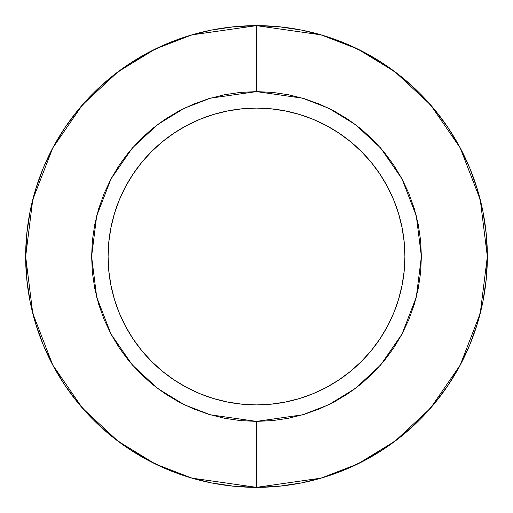 <?xml version="1.0" encoding="UTF-8"?>
<svg xmlns="http://www.w3.org/2000/svg" width="513" height="513" viewBox="0 0 513 513"><rect width="100%" height="100%" fill="white"/><g stroke="black" fill="none" stroke-linecap="round" stroke-linejoin="round"><path stroke-width="0.77" d="M241.956 404.186L256.5 404.904A148.404 148.404 0 0 1 108.096 256.5A148.404 148.404 0 0 1 256.5 108.096L271.044 108.814L285.452 110.949L299.579 114.489L313.289 119.394L326.454 125.621L338.946 133.104L350.648 141.78L361.434 151.566L371.22 162.352L379.896 174.054L387.379 186.546L393.606 199.711L398.511 213.421L402.051 227.548L404.186 241.956L404.904 256.5L404.186 271.044L402.051 285.452L398.511 299.579L393.606 313.289L387.379 326.454L379.896 338.946L371.22 350.648L361.434 361.434L350.648 371.22L338.946 379.896L326.454 387.379L313.289 393.606L299.579 398.511L285.452 402.051L271.044 404.186L256.5 404.904L241.956 404.186L227.548 402.051L213.421 398.511L199.711 393.606L186.546 387.379L174.054 379.896L162.352 371.22L151.566 361.434L141.78 350.648L133.104 338.946L125.621 326.454L119.394 313.289L114.489 299.579L110.949 285.452L108.814 271.044L108.096 256.5L108.814 241.956L110.949 227.548L114.489 213.421L119.394 199.711L125.621 186.546L133.104 174.054L141.78 162.352L151.566 151.566L162.352 141.78L174.054 133.104L186.546 125.621L199.711 119.394L213.421 114.489L227.548 110.949L241.956 108.814L256.5 108.096L241.956 108.814M256.5 25.65A230.85 230.85 0 0 1 487.35 256.5A230.85 230.85 0 0 1 256.5 487.35L321.138 478.116L357.657 464.009L395.01 441.18L430.426 408.29L460.193 365.134L480.245 313.328L487.35 256.5L480.245 199.672L460.193 147.866L430.426 104.71L395.01 71.82L357.657 48.992L321.138 34.884L256.5 25.65L256.5 91.609L302.67 98.201L328.756 108.281L355.438 124.588L380.736 148.077L401.993 178.902L416.319 215.909L421.391 256.5L416.319 297.091L401.993 334.098L380.736 364.923L355.438 388.412L328.756 404.719L302.67 414.799L256.5 421.391L256.5 487.35L256.5 421.391L272.659 420.596L288.672 418.223L304.363 414.292L319.599 408.842L334.232 401.923L348.109 393.606L361.107 383.961L373.098 373.098L383.961 361.107L393.606 348.109L401.923 334.232L408.842 319.599L414.292 304.363L418.223 288.672L420.596 272.659L421.391 256.5L420.596 240.34L418.223 224.328L414.292 208.637L408.842 193.401L401.923 178.768L393.606 164.891L383.961 151.893L373.098 139.902L361.107 129.039L348.109 119.394L334.232 111.077L319.599 104.158L304.363 98.708L288.672 94.777L272.659 92.404L256.5 91.609L240.34 92.404L224.328 94.777L208.637 98.708L193.401 104.158L178.768 111.077L164.891 119.394L151.893 129.039L139.902 139.902L129.039 151.893L119.394 164.891L111.077 178.768L104.158 193.401L98.708 208.637L94.777 224.328L92.404 240.34L91.609 256.5L92.404 272.659L94.777 288.672L98.708 304.363L104.158 319.599L111.077 334.232L119.394 348.109L129.039 361.107L139.902 373.098L151.893 383.961L164.891 393.606L178.768 401.923L193.401 408.842L208.637 414.292L224.328 418.223L240.34 420.596L256.5 421.391L210.33 414.799L184.244 404.719L157.562 388.412L132.264 364.923L111.007 334.098L96.681 297.091L91.609 256.5L96.681 215.909L111.007 178.902L132.264 148.077L157.562 124.588L184.244 108.281L210.33 98.201L256.5 91.609L256.5 25.65L191.862 34.884L155.343 48.992L117.99 71.82L82.574 104.71L52.807 147.866L32.755 199.672L25.65 256.5L32.755 313.328L52.807 365.134L82.574 408.29L117.99 441.18L155.343 464.009L191.862 478.116L256.5 487.35A230.85 230.85 0 0 1 25.65 256.5A230.85 230.85 0 0 1 256.5 25.65L279.13 26.759L301.535 30.087L323.511 35.589L344.845 43.22L365.32 52.91L384.756 64.555L402.949 78.053L419.737 93.263L434.947 110.051L448.445 128.244L460.09 147.68L469.78 168.155L477.411 189.489L482.913 211.465L486.241 233.87L487.35 256.5L486.241 279.13L482.913 301.535L477.411 323.511L469.78 344.845L460.09 365.32L448.445 384.756L434.947 402.949L419.737 419.737L402.949 434.947L384.756 448.445L365.32 460.09L344.845 469.78L323.511 477.411L301.535 482.913L279.13 486.241L256.5 487.35L233.87 486.241L211.465 482.913L189.489 477.411L168.155 469.78L147.68 460.09L128.244 448.445L110.051 434.947L93.263 419.737L78.053 402.949L64.555 384.756L52.91 365.32L43.22 344.845L35.589 323.511L30.087 301.535L26.759 279.13L25.65 256.5L26.759 233.87L30.087 211.465L35.589 189.489L43.22 168.155L52.91 147.68L64.555 128.244L78.053 110.051L93.263 93.263L110.051 78.053L128.244 64.555L147.68 52.91L168.155 43.22L189.489 35.589L211.465 30.087L233.87 26.759L256.5 25.65M323.511 477.411L344.845 469.78M448.445 384.756L460.09 365.32M477.411 189.489L469.78 168.155M189.489 35.589L168.155 43.22M64.555 128.244L52.91 147.68M35.589 323.511L43.22 344.845M128.244 448.445L147.68 460.09M271.044 108.814L256.5 108.096A148.404 148.404 0 0 1 404.904 256.5A148.404 148.404 0 0 1 256.5 404.904L271.044 404.186L285.452 402.051L299.579 398.511L313.289 393.606M338.946 379.896L350.648 371.22M371.22 350.648L379.896 338.946M393.606 313.289L398.511 299.579L402.051 285.452M404.186 271.044L404.904 256.5L404.186 241.956M402.051 227.548L398.511 213.421L393.606 199.711M379.896 174.054L371.22 162.352M350.648 141.78L338.946 133.104M313.289 119.394L299.579 114.489L285.452 110.949M227.548 110.949L213.421 114.489L199.711 119.394M174.054 133.104L162.352 141.78L151.566 151.566M141.78 162.352L133.104 174.054M119.394 199.711L114.489 213.421L110.949 227.548M108.814 241.956L108.096 256.5L108.814 271.044M110.949 285.452L114.489 299.579L119.394 313.289M133.104 338.946L141.78 350.648M162.352 371.22L174.054 379.896M199.711 393.606L213.421 398.511L227.548 402.051"/></g></svg>
